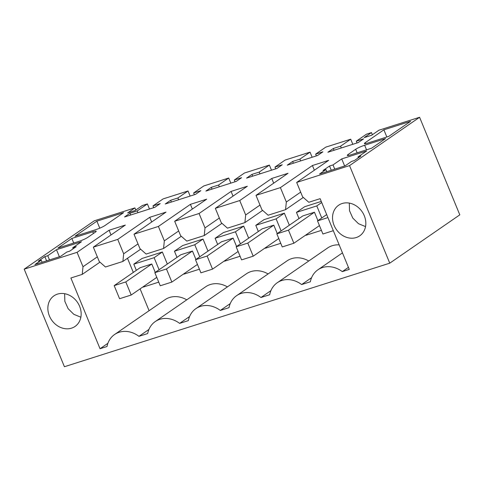 <?xml version="1.0" encoding="UTF-8"?>
<svg xmlns="http://www.w3.org/2000/svg" width="484" height="484" viewBox="0 0 484 484"><rect width="100%" height="100%" fill="white"/><g stroke="black" fill="none" stroke-linecap="round" stroke-linejoin="round"><path stroke-width="0.73" d="M419.586 117.273L378.918 130.22L371.627 135.248L364.198 137.613L371.482 132.586L366.455 134.183L356.309 141.183L363.575 138.872L358.172 142.599L327.904 152.23L333.307 148.503L340.573 146.192L350.712 139.198L325.786 147.13L315.647 154.13L322.907 151.819L317.504 155.546L287.236 165.177L292.638 161.45L299.905 159.139L310.044 152.139L285.118 160.071L274.979 167.071L282.239 164.76L276.836 168.486L246.568 178.118L251.976 174.391L259.236 172.08L269.376 165.08L244.45 173.018L234.31 180.018L241.57 177.701L236.168 181.433L205.906 191.065L211.308 187.338L218.568 185.027L228.708 178.027L203.782 185.959L193.642 192.959L200.902 190.648L195.5 194.374L165.238 204.006L170.64 200.279L177.9 197.968L188.04 190.968L163.114 198.906L152.974 205.906L160.234 203.589L154.832 207.321L124.57 216.953L129.972 213.226L137.232 210.915L147.378 203.915L142.344 205.518L135.054 210.546L127.625 212.912L134.915 207.884L94.247 220.825L24.2 269.158L64.414 366.727L389.753 263.175L459.8 214.842L419.586 117.273L349.539 165.607L389.753 263.175M349.539 165.607L296.674 182.432L302.609 196.837L308.792 202.276L320.124 198.67L349.273 269.394L342.297 271.615A24.303 20.473 -124.6 0 0 317.921 269.794A24.303 20.473 -124.6 0 0 310.353 281.779L301.629 284.556A24.303 20.473 -124.6 0 0 277.253 282.735A24.303 20.473 -124.6 0 0 269.685 294.726L260.967 297.503A24.303 20.473 -124.6 0 0 236.585 295.682A24.303 20.473 -124.6 0 0 229.017 307.667L220.299 310.444A24.303 20.473 -124.6 0 0 195.917 308.623A24.303 20.473 -124.6 0 0 188.349 320.614L179.631 323.391A24.303 20.473 -124.6 0 0 155.255 321.57A24.303 20.473 -124.6 0 0 147.68 333.555L138.962 336.332A24.303 20.473 -124.6 0 0 114.587 334.511A24.303 20.473 -124.6 0 0 107.012 346.502L100.037 348.722L107.902 343.295M24.2 269.158L77.065 252.327L83.006 266.732L82.219 274.392L70.888 277.998L100.037 348.722M57.487 294.115A18.586 15.657 -124.6 0 0 53.954 295.845A18.586 15.657 -124.6 0 0 50.403 318.042A18.586 15.657 -124.6 0 0 71.523 328.164A18.586 15.657 -124.6 0 0 75.062 326.434A18.586 15.657 -124.6 0 0 78.614 304.236A18.586 15.657 -124.6 0 0 57.487 294.115M356.194 237.559A18.586 15.657 -124.6 0 0 359.733 235.829A18.586 15.657 -124.6 0 0 363.284 213.632A18.586 15.657 -124.6 0 0 342.164 203.51A18.586 15.657 -124.6 0 0 338.625 205.24A18.586 15.657 -124.6 0 0 335.073 227.438A18.586 15.657 -124.6 0 0 356.194 237.559M77.065 252.327L109.082 230.239L125.344 225.066L93.333 247.149L117.733 239.386L149.75 217.298L166.012 212.119L134.001 234.208L158.401 226.439L190.412 204.351L206.68 199.178L174.67 221.261L199.069 213.498L231.08 191.41L247.348 186.231L215.338 208.32L239.737 200.551L271.748 178.463L288.016 173.29L256.006 195.373L268.203 191.495L280.405 187.611L312.416 165.522L328.684 160.343L296.674 182.432M47.759 255.709L44.855 256.635L38.357 261.118L41.261 260.192L34.921 264.567L60.482 256.429L66.822 252.055L69.726 251.129L76.224 246.646L72.739 247.76L81.457 241.746L56.477 249.696L47.759 255.709L49.495 259.926M341.728 158.903L366.709 150.954L357.991 156.967L360.901 156.042L354.403 160.525L351.499 161.45L345.159 165.824L319.597 173.956L325.932 169.582L323.028 170.507L329.525 166.024L333.01 164.917L341.728 158.903L344.644 165.982M355.673 149.278L348.069 154.529A7.145 0.956 -22.4 0 0 347.27 155.4A7.145 0.956 -22.4 0 0 350.706 154.868L371.621 148.207L385.566 138.587L364.652 145.242A7.145 0.956 -22.4 0 0 355.673 149.278L357.131 152.823M96.885 221.164L75.014 236.252L95.929 229.597A7.145 0.956 -22.4 0 0 104.907 225.562L123.608 212.657L96.885 221.164L99.771 228.17M71.844 238.443L57.898 248.062L78.813 241.407A7.145 0.956 -22.4 0 0 87.792 237.372L95.402 232.12A7.145 0.956 -22.4 0 0 96.201 231.249A7.145 0.956 -22.4 0 0 92.759 231.782L71.844 238.443L73.737 243.022M383.879 129.815L365.184 142.72A7.145 0.956 -22.4 0 0 364.385 143.591A7.145 0.956 -22.4 0 0 367.822 143.058L388.737 136.397L410.607 121.309L383.879 129.815L386.843 137.002M134.915 207.884L135.798 210.032M301.629 284.556L311.587 277.689M339.163 244.868A24.303 20.473 -124.6 0 0 327.65 247.965L277.253 282.735M260.967 297.503L270.919 290.63M308.756 261.003A24.303 20.473 -124.6 0 0 286.982 260.906L236.585 295.682M220.299 310.444L230.251 303.577M268.088 273.944A24.303 20.473 -124.6 0 0 246.314 273.853L195.917 308.623M179.631 323.391L189.583 316.518M227.419 286.891A24.303 20.473 -124.6 0 0 205.646 286.794L155.255 321.57M138.962 336.332L148.915 329.465M186.751 299.832A24.303 20.473 -124.6 0 0 164.977 299.741L114.587 334.511M127.486 258.274L133.312 272.413M140.1 288.875L149.096 310.698M82.219 274.392L99.952 262.159M83.006 266.732L97.332 256.853M109.082 230.239L111.017 234.952M342.297 271.615L348.444 267.374M64.638 293.697L64.838 301.326L68.105 308.659L73.804 314.31L80.858 317.214M365.535 226.603L358.475 223.699L352.776 218.054L349.515 210.715L349.309 203.092M350.712 139.198L352.818 144.305M315.647 154.13L316.379 155.902M292.638 161.45L293.371 163.223M299.905 159.139L300.637 160.912M310.044 152.139L312.15 157.246M274.979 167.071L275.711 168.849M251.976 174.391L252.702 176.17M259.236 172.08L259.969 173.859M269.376 165.08L271.482 170.193M234.31 180.018L235.042 181.79M211.308 187.338L212.04 189.111M218.568 185.027L219.3 186.8M228.708 178.027L230.814 183.133M193.642 192.959L194.374 194.731M170.64 200.279L171.372 202.058M177.9 197.968L178.632 199.747M188.04 190.968L190.145 196.081M152.974 205.906L153.706 207.678M129.972 213.226L130.704 214.999M137.232 210.915L137.964 212.688M147.378 203.915L149.483 209.021M93.333 247.149L99.274 261.56L105.458 266.999L122.888 261.451L140.62 249.212M117.733 239.386L123.674 253.791L122.888 261.451M123.674 253.791L138 243.906M149.75 217.298L151.686 222.005M134.001 234.208L139.943 248.613L146.126 254.052L163.556 248.504L181.288 236.271M158.401 226.439L164.342 240.844L163.556 248.504M164.342 240.844L178.669 230.965M190.412 204.351L192.354 209.064M174.67 221.261L180.611 235.672L186.794 241.111L204.224 235.563L221.956 223.324M199.069 213.498L205.01 227.903L204.224 235.563M205.01 227.903L219.337 218.018M231.08 191.41L233.022 196.117M215.338 208.32L221.273 222.725L227.462 228.164L244.892 222.616L262.624 210.383M239.737 200.551L245.678 214.957L244.892 222.616M245.678 214.957L260.005 205.077M271.748 178.463L273.69 183.176M256.006 195.373L261.941 209.784L268.13 215.223L285.554 209.675L286.34 202.016L300.667 192.13M280.405 187.611L286.34 202.016M312.416 165.522L314.358 170.229M371.482 132.586L372.371 134.733M356.309 141.183L357.041 142.962M333.307 148.503L334.039 150.282M340.573 146.192L341.305 147.971M56.477 249.696L59.393 256.774M72.739 247.76L73.157 248.764M41.261 260.192L42.12 262.274M44.855 256.635L46.591 260.852M333.01 164.917L334.753 169.134M329.525 166.024L331.262 170.241M357.991 156.967L358.341 157.808M325.932 169.582L326.791 171.669M167.331 264.064L162.364 252.007L142.03 258.474L133.79 264.161L136.331 270.332M207.999 251.117L203.026 239.06L182.698 245.533L174.452 251.22L176.999 257.391M321.261 201.429L304.696 206.698L296.456 212.385L299.003 218.556M289.335 225.229L284.362 213.172L264.028 219.645L255.788 225.332L258.335 231.503M248.667 238.176L243.694 226.119L223.36 232.586L215.12 238.273L217.667 244.444M285.554 209.675L303.293 197.436M162.364 252.007L154.118 257.688L133.79 264.161M159.091 269.745L154.118 257.688M143.113 286.794L143.234 287.079L158.746 282.142M183.781 273.847L183.902 274.138L199.414 269.201M203.026 239.06L194.786 244.747L174.452 251.22M199.759 256.804L194.786 244.747M321.709 202.518L316.79 205.918L296.456 212.385M321.757 217.969L316.79 205.918M305.785 235.018L305.906 235.309L321.418 230.366M265.117 247.959L265.238 248.25L280.75 243.313M284.362 213.172L276.122 218.859L255.788 225.332M281.095 230.916L276.122 218.859M243.694 226.119L235.454 231.8L215.12 238.273M240.427 243.857L235.454 231.8M224.449 260.906L224.57 261.197L240.082 256.254M276.848 233.845L282.245 246.943L293.867 243.24L288.47 230.148L276.848 233.845L302.839 215.912L314.455 212.216L317.921 220.619M236.18 246.786L241.583 259.884L253.199 256.187L247.802 243.089L236.18 246.786L262.171 228.853L273.793 225.157L277.253 233.566M195.512 259.733L200.914 272.831L212.53 269.128L207.134 256.036L195.512 259.733L221.503 241.8L233.125 238.098L236.585 246.507M154.844 272.673L160.246 285.772L171.862 282.075L166.466 268.977L154.844 272.673L180.834 254.741L192.457 251.045L195.917 259.454M114.182 285.62L119.578 298.719L131.194 295.016L125.798 281.924L114.182 285.62L140.166 267.688L151.788 263.986L155.255 272.395M125.798 281.924L151.788 263.986M131.194 295.016L156.78 277.368M166.466 268.977L192.457 251.045M171.862 282.075L197.448 264.421M207.134 256.036L233.125 238.098M212.53 269.128L238.116 251.48M247.802 243.089L273.793 225.157M253.199 256.187L278.784 238.533M288.47 230.148L314.455 212.216M293.867 243.24L319.452 225.592M333.319 230.686L322.913 233.996L317.516 220.898L327.922 217.588M317.516 220.898L326.682 214.575M348.069 154.529L348.45 155.461M364.652 145.242L366.539 149.828M92.759 231.782L93.454 233.463M365.184 142.72L365.565 143.651M342.46 252.86L317.921 269.794"/></g></svg>
